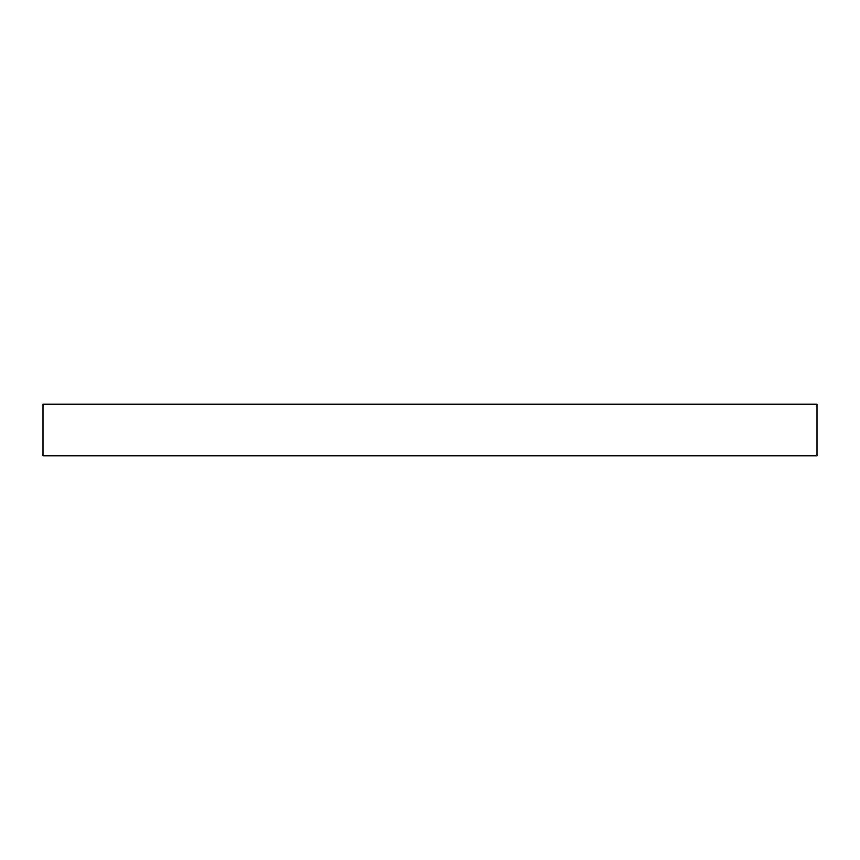 <?xml version="1.0" encoding="UTF-8"?>
<svg xmlns="http://www.w3.org/2000/svg" width="860" height="860" viewBox="0 0 860 860"><rect width="100%" height="100%" fill="white"/><g stroke="black" fill="none" stroke-linecap="round" stroke-linejoin="round"><path stroke-width="1.29" d="M817 404.2L43 404.2L43 455.8L817 455.8L817 404.2"/></g></svg>
